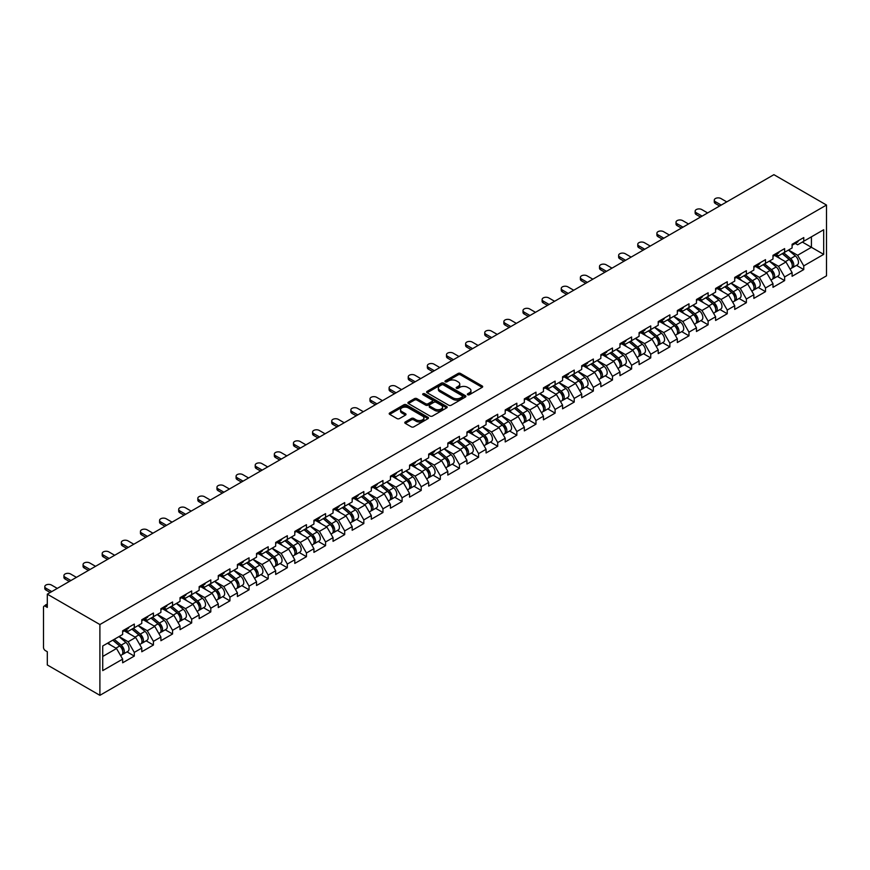 <?xml version="1.0" encoding="UTF-8"?>
<svg xmlns="http://www.w3.org/2000/svg" width="870" height="870" viewBox="0 0 870 870"><rect width="100%" height="100%" fill="white"/><g stroke="black" fill="none" stroke-linecap="round" stroke-linejoin="round"><path stroke-width="1.3" d="M467.712 394.741A1.196 0.685 0 0 0 469.398 394.741L482.187 387.357A1.707 0.979 0 0 0 482.676 386.661A1.707 0.979 0 0 0 482.187 385.965L460.524 373.458A1.707 0.979 0 0 0 458.109 373.458L445.32 380.842A1.196 0.685 0 0 0 447.006 381.821L448.67 380.864A5.448 3.143 0 0 1 456.369 380.864L458.175 381.908A5.448 3.143 0 0 1 459.773 384.127A5.448 3.143 0 0 1 458.175 386.345L456.522 387.302A1.196 0.685 0 0 0 458.207 388.281L459.86 387.324A5.448 3.143 0 0 1 467.56 387.324L469.365 388.368A5.448 3.143 0 0 1 470.964 390.587A5.448 3.143 0 0 1 469.365 392.816L467.712 393.773A1.196 0.685 0 0 0 467.712 394.741L467.712 393.773M405.279 421.961A1.707 0.979 0 0 0 404.778 422.657A1.707 0.979 0 0 0 405.279 423.353L411.358 426.865A1.707 0.979 0 0 0 413.761 426.865L427.964 418.666A1.707 0.979 0 0 0 428.464 417.97A1.707 0.979 0 0 0 427.964 417.274L406.301 404.767A1.707 0.979 0 0 0 403.897 404.767L389.695 412.967A1.707 0.979 0 0 0 389.194 413.663A1.707 0.979 0 0 0 389.695 414.348L397.035 418.59A1.707 0.979 0 0 0 399.439 418.59L405.518 415.088A1.707 0.979 0 0 0 406.018 414.392A1.707 0.979 0 0 0 405.518 413.696L401.875 411.586A4.557 2.632 0 0 1 400.548 409.737A4.557 2.632 0 0 1 403.354 407.301A4.557 2.632 0 0 1 408.313 407.878L422.581 416.11A4.557 2.632 0 0 1 423.907 417.97A4.557 2.632 0 0 1 421.102 420.395A4.557 2.632 0 0 1 416.143 419.829L413.761 418.448A1.707 0.979 0 0 0 411.358 418.448L405.279 421.961L405.279 423.353M47.306 594.166L773.898 174.674L826.5 205.037L99.898 624.54L47.306 594.166L47.306 607.412L45.338 606.27A2.599 1.501 -120 0 0 44.044 606.151A2.599 1.501 -120 0 0 43.5 607.336L43.5 647.4A2.599 1.501 -120 0 0 45.338 650.586L47.306 651.717L47.306 664.963L99.898 695.326L99.898 624.54M448.789 405.246A1.707 0.979 0 0 0 451.193 405.246L465.396 397.046A1.707 0.979 0 0 0 465.896 396.361A1.707 0.979 0 0 0 465.396 395.665L443.733 383.159A1.707 0.979 0 0 0 441.318 383.159L427.126 391.359A1.707 0.979 0 0 0 426.626 392.044A1.707 0.979 0 0 0 427.126 392.74L448.789 405.246M423.451 395.002A1.196 0.685 0 0 1 424.658 395.165L424.658 393.751L446.68 406.464A1.707 0.979 0 0 1 447.18 407.16A1.707 0.979 0 0 1 446.68 407.856L432.477 416.056A1.707 0.979 0 0 1 430.074 416.056L408.411 403.549L414.49 400.069L414.49 398.645L408.411 402.157A1.707 0.979 0 0 0 407.91 402.853A1.707 0.979 0 0 0 408.411 403.549L408.411 402.157M414.49 400.069A1.707 0.979 0 0 1 416.893 400.069L416.893 398.645A1.707 0.979 0 0 0 414.49 398.645M416.893 398.645L425.68 403.724A1.707 0.979 0 0 0 428.083 403.724L432.118 401.396A1.707 0.979 0 0 0 432.618 400.7A1.707 0.979 0 0 0 432.118 400.004L422.972 394.719A1.196 0.685 0 0 1 424.658 393.751M99.898 695.326L826.5 275.833L826.5 205.037M127.02 651.88L134.295 656.078L134.295 652.391L128.162 641.777L119.092 636.535M134.295 656.078L122.648 662.799L122.648 659.123L102.725 670.618L102.725 645.986L122.648 634.48L122.648 630.804L134.295 624.073L134.295 627.759L141.777 623.442L141.777 619.755L153.424 613.035L153.424 616.721L160.896 612.393L160.896 608.717L172.554 601.996L172.554 605.672L180.025 601.355L180.025 597.679L191.672 590.947L191.672 594.634L199.154 590.317L199.154 586.63L210.801 579.909L210.801 583.585L218.283 579.268L218.283 575.592L229.93 568.86L229.93 572.547L237.412 568.23L237.412 564.543L249.059 557.822L249.059 561.498L256.541 557.181L256.541 553.505L268.188 546.773L268.188 550.46L275.67 546.142L275.67 542.456L287.317 535.735L287.317 539.411L294.789 535.093L294.789 531.418L306.447 524.686L306.447 528.373L313.918 524.055L313.918 520.369L325.565 513.648L325.565 517.324L333.047 513.006L333.047 509.331L344.694 502.599L344.694 506.286L352.176 501.968L352.176 498.282L363.823 491.561L363.823 495.237L371.305 490.919L371.305 487.243L382.952 480.523L382.952 484.198L390.434 479.881L390.434 476.194L402.081 469.474L402.081 473.16L409.563 468.832L409.563 465.156L421.21 458.436L421.21 462.111L428.682 457.794L428.682 454.118L440.329 447.387L440.329 451.073L447.811 446.756L447.811 443.069L459.458 436.349L459.458 440.024L466.94 435.707L466.94 432.031L478.587 425.299L478.587 428.986L486.069 424.669L486.069 420.982L497.716 414.261L497.716 417.937L505.198 413.62L505.198 409.944L516.845 403.212L516.845 406.899L524.327 402.582L524.327 398.895L535.974 392.174L535.974 395.85L543.446 391.533L543.446 387.857L555.103 381.125L555.103 384.812L562.575 380.494L562.575 376.808L574.222 370.087L574.222 373.763L581.704 369.445L581.704 365.77L593.351 359.038L593.351 362.725L600.833 358.407L600.833 354.721L612.48 348L612.48 351.676L619.962 347.358L619.962 343.683L631.609 336.962L631.609 340.638L639.091 336.32L639.091 332.634L650.738 325.913L650.738 329.599L658.22 325.271L658.22 321.596L669.867 314.875L669.867 318.55L677.338 314.233L677.338 310.557L688.986 303.826L688.986 307.512L696.468 303.195L696.468 299.508L708.115 292.788L708.115 296.463L715.597 292.146L715.597 288.47L727.244 281.739L727.244 285.425L734.726 281.108L734.726 277.421L746.373 270.7L746.373 274.376L753.855 270.059L753.855 266.383L765.502 259.651L765.502 263.338L772.984 259.021L772.984 255.334L784.631 248.613L784.631 252.289L792.102 247.972L792.102 244.296L803.76 237.564L803.76 241.251L823.683 229.745L823.683 254.377L803.76 265.883L797.627 255.269L788.546 250.027M796.485 265.361L803.76 269.569L803.76 265.883M803.76 269.569L792.102 276.29L792.102 272.614L784.631 276.932L778.498 266.307L769.428 261.065M777.356 276.41L784.631 280.608L784.631 276.932M784.631 280.608L772.984 287.328L772.984 283.653L765.502 287.97L759.369 277.356L750.299 272.114M758.227 287.448L765.502 291.657L765.502 287.97M765.502 291.657L753.855 298.377L753.855 294.691L746.373 299.019L740.239 288.394L731.17 283.152M739.098 298.497L746.373 302.695L746.373 299.019M746.373 302.695L734.726 309.415L734.726 305.74L727.244 310.057L721.11 299.443L712.041 294.201M719.968 309.535L727.244 313.733L727.244 310.057M727.244 313.733L715.597 320.464L715.597 316.778L708.115 321.095L701.992 310.481L692.911 305.239M700.839 320.584L708.115 324.782L708.115 321.095M708.115 324.782L696.468 331.503L696.468 327.827L688.986 332.144L682.863 321.519L673.782 316.288M681.721 331.622L688.986 335.82L688.986 332.144M688.986 335.82L677.338 342.552L677.338 338.865L669.867 343.182L663.734 332.568L654.664 327.327M662.592 342.671L669.867 346.869L669.867 343.182M669.867 346.869L658.22 353.59L658.22 349.914L650.738 354.231L644.605 343.606L635.535 338.376M643.463 353.709L650.738 357.907L650.738 354.231M650.738 357.907L639.091 364.639L639.091 360.952L631.609 365.269L625.476 354.655L616.406 349.414M624.334 364.758L631.609 368.956L631.609 365.269M631.609 368.956L619.962 375.677L619.962 372.001L612.48 376.318L606.346 365.694L597.277 360.463M605.205 375.796L612.48 379.994L612.48 376.318M612.48 379.994L600.833 386.726L600.833 383.039L593.351 387.357L587.217 376.743L578.148 371.501M586.075 386.835L593.351 391.043L593.351 387.357M593.351 391.043L581.704 397.764L581.704 394.088L574.222 398.406L568.099 387.781L559.018 382.55M566.946 397.884L574.222 402.081L574.222 398.406M574.222 402.081L562.575 408.813L562.575 405.126L555.103 409.444L548.97 398.83L539.889 393.588M547.828 408.922L555.103 413.13L555.103 409.444M555.103 413.13L543.446 419.851L543.446 416.175L535.974 420.493L529.841 409.868L520.771 404.626M528.699 419.971L535.974 424.168L535.974 420.493M535.974 424.168L524.327 430.889L524.327 427.213L516.845 431.531L510.712 420.917L501.642 415.675M509.57 431.009L516.845 435.217L516.845 431.531M516.845 435.217L505.198 441.938L505.198 438.252L497.716 442.58L491.583 431.955L482.513 426.713M490.441 442.058L497.716 446.256L497.716 442.58M497.716 446.256L486.069 452.976L486.069 449.301L478.587 453.618L472.453 443.004L463.384 437.762M471.312 453.096L478.587 457.294L478.587 453.618M478.587 457.294L466.94 464.025L466.94 460.339L459.458 464.656L453.335 454.042L444.255 448.8M452.182 464.145L459.458 468.343L459.458 464.656M459.458 468.343L447.811 475.063L447.811 471.388L440.329 475.705L434.206 465.08L425.125 459.849M433.064 475.183L440.329 479.381L440.329 475.705M440.329 479.381L428.682 486.112L428.682 482.426L421.21 486.743L415.077 476.129L406.007 470.887M413.935 486.232L421.21 490.43L421.21 486.743M421.21 490.43L409.563 497.151L409.563 493.475L402.081 497.792L395.948 487.167L386.878 481.936M394.806 497.27L402.081 501.468L402.081 497.792M402.081 501.468L390.434 508.2L390.434 504.513L382.952 508.83L376.819 498.216L367.749 492.975M375.677 508.319L382.952 512.517L382.952 508.83M382.952 512.517L371.305 519.238L371.305 515.562L363.823 519.879L357.69 509.254L348.62 504.024M356.548 519.357L363.823 523.555L363.823 519.879M363.823 523.555L352.176 530.287L352.176 526.6L344.694 530.917L338.56 520.303L329.491 515.062M337.419 530.395L344.694 534.604L344.694 530.917M344.694 534.604L333.047 541.325L333.047 537.649L325.565 541.966L319.442 531.342L310.362 526.111M318.289 541.444L325.565 545.642L325.565 541.966M325.565 545.642L313.918 552.374L313.918 548.687L306.447 553.005L300.313 542.391L291.233 537.149M299.171 552.483L306.447 556.691L306.447 553.005M306.447 556.691L294.789 563.412L294.789 559.736L287.317 564.054L281.184 553.429L272.114 548.187M280.042 563.532L287.317 567.729L287.317 564.054M287.317 567.729L275.67 574.45L275.67 570.774L268.188 575.092L262.055 564.478L252.985 559.236M260.913 574.57L268.188 578.778L268.188 575.092M268.188 578.778L256.541 585.499L256.541 581.812L249.059 586.141L242.926 575.516L233.856 570.274M241.784 585.619L249.059 589.817L249.059 586.141M249.059 589.817L237.412 596.537L237.412 592.861L229.93 597.179L223.797 586.565L214.727 581.323M222.655 596.657L229.93 600.855L229.93 597.179M229.93 600.855L218.283 607.586L218.283 603.9L210.801 608.217L204.678 597.603L195.598 592.361M203.526 607.706L210.801 611.904L210.801 608.217M210.801 611.904L199.154 618.624L199.154 614.949L191.672 619.266L185.549 608.641L176.469 603.41M184.396 618.744L191.672 622.942L191.672 619.266M191.672 622.942L180.025 629.673L180.025 625.987L172.554 630.304L166.42 619.69L157.35 614.448M165.278 629.793L172.554 633.991L172.554 630.304M172.554 633.991L160.896 640.711L160.896 637.036L153.424 641.353L147.291 630.728L138.221 625.497M146.149 640.831L153.424 645.029L153.424 641.353M153.424 645.029L141.777 651.76L141.777 648.074L134.295 652.391M125.791 629.934L128.162 631.294L134.295 627.759M128.162 641.777L135.644 637.46L124.203 630.848M141.777 648.074L135.644 637.46M144.92 618.885L147.291 620.256L153.424 616.721M147.291 630.728L154.773 626.411L143.322 619.81M160.896 637.036L154.773 626.411M164.049 607.847L166.42 609.217L172.554 605.672M166.42 619.69L173.902 615.373L162.451 608.761M180.025 625.987L173.902 615.373M183.178 596.798L185.549 598.168L191.672 594.634M185.549 608.641L193.02 604.324L181.58 597.723M199.154 614.949L193.02 604.324M202.308 585.76L204.678 587.13L210.801 583.585M204.678 597.603L212.149 593.286L200.709 586.674M218.283 603.9L212.149 593.286M221.426 574.711L223.797 576.081L229.93 572.547M223.797 586.565L231.279 582.237L219.838 575.635M237.412 592.861L231.279 582.237M240.555 563.673L242.926 565.043L249.059 561.498M242.926 575.516L250.408 571.198L238.967 564.586M256.541 581.812L250.408 571.198M259.684 552.624L262.055 553.994L268.188 550.46M262.055 564.478L269.537 560.16L258.096 553.548M275.67 570.774L269.537 560.16M278.813 541.586L281.184 542.956L287.317 539.411M281.184 553.429L288.666 549.111L277.215 542.51M294.789 559.736L288.666 549.111M297.942 530.537L300.313 531.907L306.447 528.373M300.313 542.391L307.795 538.073L296.344 531.461M313.918 548.687L307.795 538.073M317.071 519.499L319.442 520.869L325.565 517.324M319.442 531.342L326.913 527.024L315.473 520.423M333.047 537.649L326.913 527.024M336.201 508.461L338.56 509.82L344.694 506.286M338.56 520.303L346.042 515.986L334.602 509.374M352.176 526.6L346.042 515.986M355.319 497.412L357.69 498.782L363.823 495.237M357.69 509.254L365.172 504.937L353.731 498.336M371.305 515.562L365.172 504.937M374.448 486.373L376.819 487.733L382.952 484.198M376.819 498.216L384.301 493.899L372.86 487.287M390.434 504.513L384.301 493.899M393.577 475.324L395.948 476.695L402.081 473.16M395.948 487.167L403.43 482.85L391.978 476.249M409.563 493.475L403.43 482.85M412.706 464.286L415.077 465.657L421.21 462.111M415.077 476.129L422.559 471.812L411.108 465.2M428.682 482.426L422.559 471.812M431.835 453.237L434.206 454.608L440.329 451.073M434.206 465.08L441.677 460.763L430.237 454.162M447.811 471.388L441.677 460.763M450.964 442.199L453.335 443.569L459.458 440.024M453.335 454.042L460.806 449.725L449.366 443.113M466.94 460.339L460.806 449.725M470.083 431.15L472.453 432.52L478.587 428.986M472.453 443.004L479.935 438.676L468.495 432.075M486.069 449.301L479.935 438.676M489.212 420.112L491.583 421.482L497.716 417.937M491.583 431.955L499.065 427.638L487.624 421.026M505.198 438.252L499.065 427.638M508.341 409.063L510.712 410.433L516.845 406.899M510.712 420.917L518.194 416.599L506.753 409.987M524.327 427.213L518.194 416.599M527.47 398.025L529.841 399.395L535.974 395.85M529.841 409.868L537.323 405.55L525.871 398.949M543.446 416.175L537.323 405.55M546.599 386.976L548.97 388.346L555.103 384.812M548.97 398.83L556.452 394.512L545.001 387.9M562.575 405.126L556.452 394.512M565.728 375.938L568.099 377.308L574.222 373.763M568.099 387.781L575.57 383.463L564.13 376.862M581.704 394.088L575.57 383.463M584.857 364.9L587.217 366.259L593.351 362.725M587.217 376.743L594.699 372.425L583.259 365.813M600.833 383.039L594.699 372.425M603.976 353.851L606.346 355.221L612.48 351.676M606.346 365.694L613.828 361.376L602.388 354.775M619.962 372.001L613.828 361.376M623.105 342.813L625.476 344.172L631.609 340.638M625.476 354.655L632.958 350.338L621.517 343.726M639.091 360.952L632.958 350.338M642.234 331.764L644.605 333.134L650.738 329.599M644.605 343.606L652.087 339.289L640.646 332.688M658.22 349.914L652.087 339.289M661.363 320.726L663.734 322.096L669.867 318.55M663.734 332.568L671.216 328.251L659.764 321.639M677.338 338.865L671.216 328.251M680.492 309.676L682.863 311.047L688.986 307.512M682.863 321.519L690.334 317.202L678.894 310.601M696.468 327.827L690.334 317.202M699.621 298.638L701.992 300.009L708.115 296.463M701.992 310.481L709.463 306.164L698.023 299.552M715.597 316.778L709.463 306.164M718.74 287.589L721.11 288.96L727.244 285.425M721.11 299.443L728.592 295.115L717.152 288.514M734.726 305.74L728.592 295.115M737.869 276.551L740.239 277.921L746.373 274.376M740.239 288.394L747.721 284.077L736.281 277.476M753.855 294.691L747.721 284.077M756.998 265.502L759.369 266.873L765.502 263.338M759.369 277.356L766.851 273.039L755.41 266.427M772.984 283.653L766.851 273.039M776.127 254.464L778.498 255.834L784.631 252.289M778.498 266.307L785.98 261.99L774.528 255.388M792.102 272.614L785.98 261.99M795.256 243.415L797.627 244.785L803.76 241.251M797.627 255.269L811.416 247.297L811.416 236.825L823.683 229.745M802.347 242.067L823.683 254.377M102.725 656.469L116.515 648.498L107.445 643.267M122.648 659.123L116.515 648.498M468.19 394.904L469.365 394.23A5.448 3.143 0 0 0 470.964 392L470.964 390.587M459.773 384.127L459.773 385.54A5.448 3.143 0 0 1 458.175 387.77L456.989 388.444M482.165 387.367L460.524 374.872A1.707 0.979 0 0 0 458.109 374.872L445.799 381.984M465.396 395.665L465.396 397.046L443.733 384.573A1.707 0.979 0 0 0 441.318 384.573L427.148 392.762M462.383 396.84A1.196 0.685 0 0 0 462.383 395.872L443.374 384.888A1.196 0.685 0 0 0 441.688 384.888L439.937 385.899A5.448 3.143 0 0 0 438.349 388.118A5.448 3.143 0 0 0 439.937 390.347L452.933 397.851A5.448 3.143 0 0 0 460.643 397.851L462.383 396.84L462.383 398.253A1.196 0.685 0 0 0 462.731 397.775L462.731 396.361M438.349 388.118L438.349 389.542A5.448 3.143 0 0 0 439.937 391.761L439.937 390.347M462.383 398.253L460.643 399.265A5.448 3.143 0 0 1 452.933 399.265L439.937 391.761M416.893 400.069L425.68 405.137A1.707 0.979 0 0 0 428.083 405.137L432.118 402.81A1.707 0.979 0 0 0 432.618 402.114L432.618 400.7M424.658 395.165L446.658 407.867M434.793 408.987A4.557 2.632 0 0 0 439.752 409.553A4.557 2.632 0 0 0 442.569 407.127A4.557 2.632 0 0 0 441.231 405.268L436.207 402.364A1.707 0.979 0 0 0 433.804 402.364L429.769 404.691A1.707 0.979 0 0 0 429.269 405.387A1.707 0.979 0 0 0 429.769 406.083L434.793 408.987L434.793 410.401A4.557 2.632 0 0 0 439.752 410.966A4.557 2.632 0 0 0 442.569 408.541L442.569 407.127M429.269 405.387L429.269 406.801A1.707 0.979 0 0 0 429.769 407.497L429.769 406.083M434.793 410.401L429.769 407.497M423.907 417.97L423.907 419.383A4.557 2.632 0 0 1 421.102 421.809A4.557 2.632 0 0 1 416.143 421.243L413.761 419.873A1.707 0.979 0 0 0 411.358 419.873L405.3 423.364M400.548 409.737L400.548 411.151A4.557 2.632 0 0 0 401.875 413.011L401.875 411.586M405.496 415.099L401.875 413.011M427.942 418.677L406.301 406.181A1.707 0.979 0 0 0 403.897 406.181L389.716 414.37M790.645 260.587L789.786 260.087M791.743 267.873A5.72 3.306 -120 0 0 792.581 267.623A5.72 3.306 -120 0 0 793.603 263.621A5.72 3.306 -120 0 0 790.623 258.64L783.729 252.811M792.581 267.623L797.301 264.893A5.72 3.306 -120 0 0 798.323 260.891A5.72 3.306 -120 0 0 795.343 255.91L788.448 250.092M782.391 253.583L790.264 260.228A3.469 2.001 60 0 1 792.135 264.491M790.069 269.069L791.102 268.471A5.72 3.306 -120 0 0 792.135 264.469A5.72 3.306 -120 0 0 789.155 259.488L782.25 253.659M780.26 258.694L775.605 254.769M726.754 201.894L720.936 198.523A3.904 2.251 0 0 0 716.684 198.045A3.904 2.251 0 0 0 714.27 200.122A3.904 2.251 0 0 0 715.412 201.709L715.412 203.558A3.904 2.251 180 0 1 714.27 201.96L714.27 200.122M719.642 205.994L715.412 203.558M793.647 243.404A5.72 3.306 60 0 1 792.581 244.97A5.72 3.306 60 0 1 792.102 245.155M798.366 240.685A5.72 3.306 60 0 1 797.301 242.241L792.581 244.97M721.241 205.081L715.412 201.709M771.516 271.625L770.668 271.125M772.614 278.922A5.72 3.306 -120 0 0 773.452 278.661A5.72 3.306 -120 0 0 774.474 274.659A5.72 3.306 -120 0 0 771.494 269.678L764.6 263.86M773.452 278.661L778.171 275.931A5.72 3.306 -120 0 0 779.194 271.94A5.72 3.306 -120 0 0 776.214 266.949L769.319 261.13M763.273 264.621L771.135 271.266A3.469 2.001 60 0 1 773.017 275.54M770.94 280.118L771.984 279.509A5.72 3.306 -120 0 0 773.006 275.518A5.72 3.306 -120 0 0 770.026 270.526L763.131 264.708M761.141 269.733L756.476 265.807M752.398 282.674L751.539 282.174M753.485 289.96A5.72 3.306 -120 0 0 754.323 289.71A5.72 3.306 -120 0 0 755.356 285.708A5.72 3.306 -120 0 0 752.376 280.727L745.47 274.898M754.323 289.71L759.042 286.98A5.72 3.306 -120 0 0 760.075 282.978A5.72 3.306 -120 0 0 757.096 277.998L750.19 272.179M744.144 275.67L752.017 282.304A3.469 2.001 60 0 1 753.888 286.578M751.811 291.156L752.854 290.558A5.72 3.306 -120 0 0 753.877 286.556A5.72 3.306 -120 0 0 750.897 281.575L744.002 275.746M742.012 280.782L737.358 276.845M733.269 293.712L732.409 293.212M734.367 301.009A5.72 3.306 -120 0 0 735.193 300.748A5.72 3.306 -120 0 0 736.227 296.746A5.72 3.306 -120 0 0 733.247 291.765L726.341 285.947M735.193 300.748L739.913 298.019A5.72 3.306 -120 0 0 740.946 294.027A5.72 3.306 -120 0 0 737.967 289.036L731.061 283.218M725.014 286.708L732.888 293.353A3.469 2.001 60 0 1 734.758 297.627M732.681 302.194L733.725 301.596A5.72 3.306 -120 0 0 734.748 297.594A5.72 3.306 -120 0 0 731.768 292.614L724.873 286.796M722.883 291.82L718.229 287.894M714.139 304.75L713.28 304.261M715.238 312.047A5.72 3.306 -120 0 0 716.064 311.786A5.72 3.306 -120 0 0 717.097 307.795A5.72 3.306 -120 0 0 714.118 302.803L707.212 296.985M716.064 311.786L720.784 309.067A5.72 3.306 -120 0 0 721.817 305.065A5.72 3.306 -120 0 0 718.837 300.085L711.932 294.256M705.885 297.757L713.759 304.391A3.469 2.001 60 0 1 715.629 308.665M713.552 313.243L714.596 312.645A5.72 3.306 -120 0 0 715.629 308.643A5.72 3.306 -120 0 0 712.65 303.663L705.744 297.834M703.754 302.869L699.099 298.932M695.01 315.799L694.151 315.299M696.109 323.096A5.72 3.306 -120 0 0 696.935 322.835A5.72 3.306 -120 0 0 697.968 318.833A5.72 3.306 -120 0 0 694.989 313.853L688.083 308.034M696.935 322.835L701.666 320.106A5.72 3.306 -120 0 0 702.688 316.114A5.72 3.306 -120 0 0 699.708 311.123L692.814 305.305M686.756 308.796L694.63 315.44A3.469 2.001 60 0 1 696.5 319.714M694.423 324.282L695.467 323.683A5.72 3.306 -120 0 0 696.5 319.681A5.72 3.306 -120 0 0 693.52 314.701L686.615 308.883M684.625 313.907L679.97 309.981M707.625 212.933L701.807 209.572A3.904 2.251 0 0 0 697.555 209.083A3.904 2.251 0 0 0 695.141 211.16A3.904 2.251 0 0 0 696.283 212.758L696.283 214.596A3.904 2.251 180 0 1 695.141 213.009L695.141 211.16M700.513 217.043L696.283 214.596M774.518 254.453A5.72 3.306 60 0 1 773.452 256.008A5.72 3.306 60 0 1 772.984 256.204M779.237 251.724A5.72 3.306 60 0 1 778.171 253.279L773.452 256.008M702.112 216.119L696.283 212.758M688.496 223.981L682.678 220.61A3.904 2.251 0 0 0 678.426 220.121A3.904 2.251 0 0 0 676.012 222.209A3.904 2.251 0 0 0 677.154 223.797L677.154 225.645A3.904 2.251 180 0 1 676.012 224.047L676.012 222.209M681.384 228.081L677.154 225.645M755.388 265.491A5.72 3.306 60 0 1 754.323 267.057A5.72 3.306 60 0 1 753.855 267.242M760.108 262.773A5.72 3.306 60 0 1 759.042 264.328L754.323 267.057M682.983 227.157L677.154 223.797M669.367 235.02L663.549 231.659A3.904 2.251 0 0 0 659.297 231.17A3.904 2.251 0 0 0 656.893 233.247A3.904 2.251 0 0 0 658.035 234.846L658.035 236.683A3.904 2.251 180 0 1 656.893 235.096L656.893 233.247M662.266 239.13L658.035 236.683M736.259 276.54A5.72 3.306 60 0 1 735.193 278.095A5.72 3.306 60 0 1 734.726 278.291M740.979 273.811A5.72 3.306 60 0 1 739.913 275.366L735.193 278.095M663.854 238.206L658.035 234.846M650.249 246.058L644.42 242.697A3.904 2.251 0 0 0 640.168 242.208A3.904 2.251 0 0 0 637.764 244.296A3.904 2.251 0 0 0 638.906 245.884L638.906 247.722A3.904 2.251 180 0 1 637.764 246.134L637.764 244.296M643.137 250.168L638.906 247.722M717.13 287.578A5.72 3.306 60 0 1 716.064 289.134A5.72 3.306 60 0 1 715.597 289.329M721.85 284.849A5.72 3.306 60 0 1 720.784 286.415L716.064 289.134M644.724 249.244L638.906 245.884M631.12 257.107L625.291 253.746A3.904 2.251 0 0 0 621.039 253.257A3.904 2.251 0 0 0 618.635 255.334A3.904 2.251 0 0 0 619.777 256.933L619.777 258.771A3.904 2.251 180 0 1 618.635 257.172L618.635 255.334M624.007 261.207L619.777 258.771M698.001 298.627A5.72 3.306 60 0 1 696.935 300.183A5.72 3.306 60 0 1 696.468 300.378M702.721 295.898A5.72 3.306 60 0 1 701.666 297.453L696.935 300.183M625.595 260.293L619.777 256.933M675.881 326.837L675.022 326.348M676.98 334.134A5.72 3.306 -120 0 0 677.817 333.873A5.72 3.306 -120 0 0 678.839 329.882A5.72 3.306 -120 0 0 675.859 324.891L668.965 319.072M677.817 333.873L682.537 331.155A5.72 3.306 -120 0 0 683.559 327.153A5.72 3.306 -120 0 0 680.579 322.172L673.684 316.343M667.627 319.845L675.501 326.478A3.469 2.001 60 0 1 677.371 330.752M675.294 335.331L676.338 334.732A5.72 3.306 -120 0 0 677.371 330.73A5.72 3.306 -120 0 0 674.391 325.739L667.486 319.921M665.496 324.956L660.841 321.019M611.991 268.145L606.162 264.784A3.904 2.251 0 0 0 601.909 264.295A3.904 2.251 0 0 0 599.506 266.383A3.904 2.251 0 0 0 600.648 267.971L600.648 269.809A3.904 2.251 180 0 1 599.506 268.221L599.506 266.383M604.878 272.256L600.648 269.809M678.883 309.666A5.72 3.306 60 0 1 677.817 311.221A5.72 3.306 60 0 1 677.338 311.416M683.602 306.936A5.72 3.306 60 0 1 682.537 308.502L677.817 311.221M606.477 271.331L600.648 267.971M656.752 337.886L655.893 337.386M657.85 345.183A5.72 3.306 -120 0 0 658.688 344.922A5.72 3.306 -120 0 0 659.71 340.92A5.72 3.306 -120 0 0 656.73 335.94L649.836 330.111M658.688 344.922L663.408 342.193A5.72 3.306 -120 0 0 664.43 338.202A5.72 3.306 -120 0 0 661.45 333.21L654.555 327.392M648.509 330.883L656.371 337.527A3.469 2.001 60 0 1 658.253 341.801M656.176 346.369L657.209 345.771A5.72 3.306 -120 0 0 658.242 341.769A5.72 3.306 -120 0 0 655.262 336.788L648.357 330.97M646.366 335.994L641.712 332.068M592.861 279.194L587.043 275.833A3.904 2.251 0 0 0 582.791 275.344A3.904 2.251 0 0 0 580.377 277.421A3.904 2.251 0 0 0 581.519 279.02L581.519 280.858A3.904 2.251 180 0 1 580.377 279.259L580.377 277.421M585.749 283.294L581.519 280.858M659.754 320.704A5.72 3.306 60 0 1 658.688 322.27A5.72 3.306 60 0 1 658.22 322.465M664.473 317.985A5.72 3.306 60 0 1 663.408 319.54L658.688 322.27M587.348 282.38L581.519 279.02M637.634 348.924L636.775 348.435M638.721 356.221A5.72 3.306 -120 0 0 639.559 355.96A5.72 3.306 -120 0 0 640.581 351.969A5.72 3.306 -120 0 0 637.601 346.978L630.707 341.16M639.559 355.96L644.279 353.242A5.72 3.306 -120 0 0 645.312 349.24A5.72 3.306 -120 0 0 642.332 344.259L635.426 338.43M629.38 341.932L637.253 348.565A3.469 2.001 60 0 1 639.124 352.839M637.047 357.418L638.091 356.809A5.72 3.306 -120 0 0 639.113 352.818A5.72 3.306 -120 0 0 636.133 347.826L629.238 342.008M627.248 347.043L622.583 343.106M573.732 290.232L567.914 286.872A3.904 2.251 0 0 0 563.662 286.382A3.904 2.251 0 0 0 561.248 288.47A3.904 2.251 0 0 0 562.39 290.058L562.39 291.896A3.904 2.251 180 0 1 561.248 290.308L561.248 288.47M566.62 294.343L562.39 291.896M640.625 331.753A5.72 3.306 60 0 1 639.559 333.308A5.72 3.306 60 0 1 639.091 333.504M645.344 329.023A5.72 3.306 60 0 1 644.279 330.589L639.559 333.308M568.219 293.418L562.39 290.058M618.505 359.973L617.646 359.473M619.603 367.271A5.72 3.306 -120 0 0 620.43 367.01A5.72 3.306 -120 0 0 621.463 363.007A5.72 3.306 -120 0 0 618.483 358.027L611.577 352.198M620.43 367.01L625.149 364.28A5.72 3.306 -120 0 0 626.182 360.289A5.72 3.306 -120 0 0 623.203 355.297L616.297 349.479M610.251 352.97L618.124 359.614A3.469 2.001 60 0 1 619.995 363.888M617.918 368.456L618.961 367.858A5.72 3.306 -120 0 0 619.984 363.856A5.72 3.306 -120 0 0 617.004 358.875L610.109 353.057M608.119 358.081L603.465 354.155M554.603 301.281L548.785 297.921A3.904 2.251 0 0 0 544.533 297.431A3.904 2.251 0 0 0 542.119 299.508A3.904 2.251 0 0 0 543.271 301.107L543.271 302.945A3.904 2.251 180 0 1 542.119 301.346L542.119 299.508M547.491 305.381L543.271 302.945M621.495 342.791A5.72 3.306 60 0 1 620.43 344.357A5.72 3.306 60 0 1 619.962 344.553M626.215 340.072A5.72 3.306 60 0 1 625.149 341.627L620.43 344.357M549.09 304.467L543.271 301.107M599.376 371.012L598.516 370.522M600.474 378.309A5.72 3.306 -120 0 0 601.3 378.048A5.72 3.306 -120 0 0 602.334 374.056A5.72 3.306 -120 0 0 599.354 369.065L592.448 363.247M601.3 378.048L606.02 375.329A5.72 3.306 -120 0 0 607.053 371.327A5.72 3.306 -120 0 0 604.074 366.346L597.168 360.517M591.121 364.008L598.995 370.653A3.469 2.001 60 0 1 600.865 374.926M598.788 379.505L599.832 378.896A5.72 3.306 -120 0 0 600.855 374.905A5.72 3.306 -120 0 0 597.875 369.913L590.98 364.095M588.99 369.119L584.336 365.193M535.485 312.319L529.656 308.959A3.904 2.251 0 0 0 525.404 308.469A3.904 2.251 0 0 0 523 310.557A3.904 2.251 0 0 0 524.142 312.145L524.142 313.983A3.904 2.251 180 0 1 523 312.395L523 310.557M528.373 316.43L524.142 313.983M602.366 353.84A5.72 3.306 60 0 1 601.3 355.395A5.72 3.306 60 0 1 600.833 355.591M607.086 351.11A5.72 3.306 60 0 1 606.02 352.676L601.3 355.395M529.96 315.505L524.142 312.145M580.246 382.06L579.387 381.56M581.345 389.347A5.72 3.306 -120 0 0 582.171 389.097A5.72 3.306 -120 0 0 583.204 385.095A5.72 3.306 -120 0 0 580.225 380.114L573.319 374.285M582.171 389.097L586.891 386.367A5.72 3.306 -120 0 0 587.924 382.365A5.72 3.306 -120 0 0 584.944 377.384L578.039 371.566M571.992 375.057L579.866 381.702A3.469 2.001 60 0 1 581.736 385.965M579.659 390.543L580.703 389.945A5.72 3.306 -120 0 0 581.736 385.943A5.72 3.306 -120 0 0 578.757 380.962L571.851 375.133M569.861 380.168L565.206 376.242M516.356 323.368L510.527 320.008A3.904 2.251 0 0 0 506.275 319.518A3.904 2.251 0 0 0 503.871 321.596A3.904 2.251 0 0 0 505.013 323.183L505.013 325.032A3.904 2.251 180 0 1 503.871 323.433L503.871 321.596M509.244 327.468L505.013 325.032M583.237 364.878A5.72 3.306 60 0 1 582.171 366.444A5.72 3.306 60 0 1 581.704 366.64M587.957 362.159A5.72 3.306 60 0 1 586.891 363.714L582.171 366.444M510.831 326.554L505.013 323.183M561.117 393.099L560.258 392.609M562.216 400.396A5.72 3.306 -120 0 0 563.053 400.135A5.72 3.306 -120 0 0 564.075 396.144A5.72 3.306 -120 0 0 561.096 391.152L554.201 385.334M563.053 400.135L567.773 397.416A5.72 3.306 -120 0 0 568.795 393.414A5.72 3.306 -120 0 0 565.815 388.433L558.921 382.604M552.863 386.095L560.737 392.74A3.469 2.001 60 0 1 562.607 397.014M560.53 401.592L561.574 400.983A5.72 3.306 -120 0 0 562.607 396.992A5.72 3.306 -120 0 0 559.627 392L552.722 386.182M550.732 391.206L546.077 387.28M497.227 334.406L491.398 331.046A3.904 2.251 0 0 0 487.146 330.556A3.904 2.251 0 0 0 484.742 332.634A3.904 2.251 0 0 0 485.884 334.232L485.884 336.07A3.904 2.251 180 0 1 484.742 334.482L484.742 332.634M490.114 338.517L485.884 336.07M564.108 375.927A5.72 3.306 60 0 1 563.053 377.482A5.72 3.306 60 0 1 562.575 377.678M568.839 373.197A5.72 3.306 60 0 1 567.773 374.763L563.053 377.482M491.713 337.593L485.884 334.232M541.988 404.148L541.129 403.647M543.087 411.434A5.72 3.306 -120 0 0 543.924 411.184A5.72 3.306 -120 0 0 544.946 407.182A5.72 3.306 -120 0 0 541.966 402.201L535.072 396.372M543.924 411.184L548.644 408.454A5.72 3.306 -120 0 0 549.666 404.452A5.72 3.306 -120 0 0 546.686 399.471L539.791 393.653M533.734 397.144L541.608 403.789A3.469 2.001 60 0 1 543.478 408.052M541.412 412.63L542.445 412.032A5.72 3.306 -120 0 0 543.478 408.03A5.72 3.306 -120 0 0 540.498 403.049L533.593 397.22M531.603 402.255L526.948 398.329M478.098 345.455L472.269 342.084A3.904 2.251 0 0 0 468.027 341.605A3.904 2.251 0 0 0 465.613 343.683A3.904 2.251 0 0 0 466.755 345.27L466.755 347.119A3.904 2.251 180 0 1 465.613 345.521L465.613 343.683M470.985 349.555L466.755 347.119M544.99 386.965A5.72 3.306 60 0 1 543.924 388.531A5.72 3.306 60 0 1 543.446 388.716M549.709 384.246A5.72 3.306 60 0 1 548.644 385.801L543.924 388.531M472.584 348.642L466.755 345.27M522.859 415.186L522.011 414.685M523.957 422.483A5.72 3.306 -120 0 0 524.795 422.222A5.72 3.306 -120 0 0 525.817 418.22A5.72 3.306 -120 0 0 522.837 413.239L515.943 407.421M524.795 422.222L529.515 419.492A5.72 3.306 -120 0 0 530.537 415.501A5.72 3.306 -120 0 0 527.557 410.51L520.662 404.691M514.616 408.182L522.478 414.827A3.469 2.001 60 0 1 524.36 419.101M522.283 423.679L523.327 423.07A5.72 3.306 -120 0 0 524.349 419.079A5.72 3.306 -120 0 0 521.369 414.087L514.474 408.269M512.484 413.293L507.819 409.368M458.969 356.493L453.15 353.133A3.904 2.251 0 0 0 448.898 352.644A3.904 2.251 0 0 0 446.484 354.721A3.904 2.251 0 0 0 447.626 356.319L447.626 358.157A3.904 2.251 180 0 1 446.484 356.569L446.484 354.721M451.856 360.604L447.626 358.157M525.861 398.014A5.72 3.306 60 0 1 524.795 399.569A5.72 3.306 60 0 1 524.327 399.765M530.58 395.284A5.72 3.306 60 0 1 529.515 396.84L524.795 399.569M453.455 359.68L447.626 356.319M503.741 426.235L502.882 425.734M504.828 433.521A5.72 3.306 -120 0 0 505.666 433.271A5.72 3.306 -120 0 0 506.699 429.269A5.72 3.306 -120 0 0 503.719 424.288L496.813 418.459M505.666 433.271L510.385 430.541A5.72 3.306 -120 0 0 511.419 426.539A5.72 3.306 -120 0 0 508.439 421.558L501.533 415.74M495.487 419.231L503.36 425.865A3.469 2.001 60 0 1 505.231 430.139M503.154 434.717L504.198 434.119A5.72 3.306 -120 0 0 505.22 430.117A5.72 3.306 -120 0 0 502.24 425.136L495.345 419.307M493.355 424.342L488.69 420.406M439.839 367.542L434.021 364.171A3.904 2.251 0 0 0 429.769 363.682A3.904 2.251 0 0 0 427.355 365.77A3.904 2.251 0 0 0 428.497 367.357L428.497 369.206A3.904 2.251 180 0 1 427.355 367.608L427.355 365.77M432.727 371.642L428.497 369.206M506.731 409.052A5.72 3.306 60 0 1 505.666 410.618A5.72 3.306 60 0 1 505.198 410.803M511.451 406.333A5.72 3.306 60 0 1 510.385 407.889L505.666 410.618M434.326 370.718L428.497 367.357M484.612 437.273L483.753 436.773M485.71 444.57A5.72 3.306 -120 0 0 486.537 444.309A5.72 3.306 -120 0 0 487.57 440.307A5.72 3.306 -120 0 0 484.59 435.326L477.684 429.508M486.537 444.309L491.256 441.579A5.72 3.306 -120 0 0 492.289 437.588A5.72 3.306 -120 0 0 489.31 432.597L482.404 426.778M476.358 430.269L484.231 436.914A3.469 2.001 60 0 1 486.102 441.188M484.024 445.755L485.068 445.157A5.72 3.306 -120 0 0 486.091 441.155A5.72 3.306 -120 0 0 483.111 436.174L476.216 430.356M474.226 435.381L469.572 431.455M420.71 378.58L414.892 375.22A3.904 2.251 0 0 0 410.64 374.731A3.904 2.251 0 0 0 408.237 376.808A3.904 2.251 0 0 0 409.378 378.406L409.378 380.244A3.904 2.251 180 0 1 408.237 378.657L408.237 376.808M413.609 382.691L409.378 380.244M487.602 420.101A5.72 3.306 60 0 1 486.537 421.656A5.72 3.306 60 0 1 486.069 421.852M492.322 417.372A5.72 3.306 60 0 1 491.256 418.927L486.537 421.656M415.197 381.767L409.378 378.406M465.483 448.311L464.623 447.822M466.581 455.608A5.72 3.306 -120 0 0 467.407 455.347A5.72 3.306 -120 0 0 468.441 451.356A5.72 3.306 -120 0 0 465.461 446.364L458.555 440.546M467.407 455.347L472.127 452.628A5.72 3.306 -120 0 0 473.16 448.626A5.72 3.306 -120 0 0 470.181 443.646L463.275 437.817M457.228 441.318L465.102 447.952A3.469 2.001 60 0 1 466.972 452.226M464.895 456.804L465.939 456.206A5.72 3.306 -120 0 0 466.972 452.204A5.72 3.306 -120 0 0 463.993 447.224L457.087 441.394M455.097 446.43L450.442 442.493M401.592 389.619L395.763 386.258A3.904 2.251 0 0 0 391.511 385.769A3.904 2.251 0 0 0 389.107 387.857A3.904 2.251 0 0 0 390.249 389.445L390.249 391.282A3.904 2.251 180 0 1 389.107 389.695L389.107 387.857M394.48 393.729L390.249 391.282M468.473 431.139A5.72 3.306 60 0 1 467.407 432.694A5.72 3.306 60 0 1 466.94 432.89M473.193 428.41A5.72 3.306 60 0 1 472.127 429.976L467.407 432.694M396.067 392.805L390.249 389.445M446.353 459.36L445.494 458.86M447.452 466.657A5.72 3.306 -120 0 0 448.278 466.396A5.72 3.306 -120 0 0 449.311 462.394A5.72 3.306 -120 0 0 446.332 457.413L439.426 451.595M448.278 466.396L453.009 463.666A5.72 3.306 -120 0 0 454.031 459.675A5.72 3.306 -120 0 0 451.051 454.684L444.146 448.866M438.099 452.356L445.973 459.001A3.469 2.001 60 0 1 447.843 463.275M445.766 467.842L446.81 467.244A5.72 3.306 -120 0 0 447.843 463.242A5.72 3.306 -120 0 0 444.864 458.262L437.958 452.443M435.968 457.468L431.313 453.542M382.463 400.668L376.634 397.307A3.904 2.251 0 0 0 372.382 396.818A3.904 2.251 0 0 0 369.978 398.895A3.904 2.251 0 0 0 371.12 400.494L371.12 402.331A3.904 2.251 180 0 1 369.978 400.733L369.978 398.895M375.351 404.767L371.12 402.331M449.344 442.188A5.72 3.306 60 0 1 448.278 443.743A5.72 3.306 60 0 1 447.811 443.939M454.064 439.459A5.72 3.306 60 0 1 453.009 441.014L448.278 443.743M376.938 403.854L371.12 400.494M427.224 470.398L426.365 469.909M428.323 477.695A5.72 3.306 -120 0 0 429.16 477.434A5.72 3.306 -120 0 0 430.182 473.443A5.72 3.306 -120 0 0 427.203 468.451L420.308 462.633M429.16 477.434L433.88 474.715A5.72 3.306 -120 0 0 434.902 470.713A5.72 3.306 -120 0 0 431.922 465.733L425.028 459.904M418.97 463.405L426.844 470.039A3.469 2.001 60 0 1 428.714 474.313M426.637 478.891L427.681 478.293A5.72 3.306 -120 0 0 428.714 474.291A5.72 3.306 -120 0 0 425.734 469.3L418.829 463.482M416.839 468.517L412.184 464.58M363.334 411.706L357.505 408.345A3.904 2.251 0 0 0 353.253 407.856A3.904 2.251 0 0 0 350.849 409.944A3.904 2.251 0 0 0 351.991 411.532L351.991 413.37A3.904 2.251 180 0 1 350.849 411.782L350.849 409.944M356.221 415.816L351.991 413.37M430.226 453.226A5.72 3.306 60 0 1 429.16 454.782A5.72 3.306 60 0 1 428.682 454.977M434.946 450.497A5.72 3.306 60 0 1 433.88 452.063L429.16 454.782M357.82 414.892L351.991 411.532M408.095 481.447L407.236 480.947M409.194 488.744A5.72 3.306 -120 0 0 410.031 488.483A5.72 3.306 -120 0 0 411.053 484.481A5.72 3.306 -120 0 0 408.073 479.5L401.179 473.671M410.031 488.483L414.751 485.754A5.72 3.306 -120 0 0 415.773 481.762A5.72 3.306 -120 0 0 412.793 476.771L405.898 470.953M399.841 474.444L407.715 481.088A3.469 2.001 60 0 1 409.585 485.362M407.519 489.93L408.552 489.331A5.72 3.306 -120 0 0 409.585 485.329A5.72 3.306 -120 0 0 406.605 480.349L399.7 474.531M397.71 479.555L393.055 475.629M344.205 422.755L338.387 419.394A3.904 2.251 0 0 0 334.134 418.905A3.904 2.251 0 0 0 331.72 420.982A3.904 2.251 0 0 0 332.862 422.581L332.862 424.419A3.904 2.251 180 0 1 331.72 422.82L331.72 420.982M337.092 426.855L332.862 424.419M411.097 464.265A5.72 3.306 60 0 1 410.031 465.831A5.72 3.306 60 0 1 409.563 466.026M415.816 461.546A5.72 3.306 60 0 1 414.751 463.101L410.031 465.831M338.691 425.941L332.862 422.581M388.966 492.485L388.118 491.996M390.064 499.782A5.72 3.306 -120 0 0 390.902 499.521A5.72 3.306 -120 0 0 391.924 495.53A5.72 3.306 -120 0 0 388.944 490.539L382.05 484.721M390.902 499.521L395.622 496.803A5.72 3.306 -120 0 0 396.655 492.801A5.72 3.306 -120 0 0 393.675 487.82L386.769 481.991M380.723 485.493L388.585 492.126A3.469 2.001 60 0 1 390.467 496.4M388.39 500.979L389.434 500.37A5.72 3.306 -120 0 0 390.456 496.378A5.72 3.306 -120 0 0 387.476 491.387L380.581 485.569M378.591 490.604L373.926 486.667M325.075 433.793L319.257 430.433A3.904 2.251 0 0 0 315.005 429.943A3.904 2.251 0 0 0 312.591 432.031A3.904 2.251 0 0 0 313.733 433.619L313.733 435.457A3.904 2.251 180 0 1 312.591 433.869L312.591 432.031M317.963 437.904L313.733 435.457M391.968 475.314A5.72 3.306 60 0 1 390.902 476.869A5.72 3.306 60 0 1 390.434 477.064M396.687 472.584A5.72 3.306 60 0 1 395.622 474.15L390.902 476.869M319.562 436.979L313.733 433.619M369.848 503.534L368.989 503.034M370.946 510.831A5.72 3.306 -120 0 0 371.773 510.57A5.72 3.306 -120 0 0 372.806 506.568A5.72 3.306 -120 0 0 369.826 501.588L362.921 495.759M371.773 510.57L376.492 507.841A5.72 3.306 -120 0 0 377.526 503.85A5.72 3.306 -120 0 0 374.546 498.858L367.64 493.04M361.594 496.531L369.467 503.175A3.469 2.001 60 0 1 371.338 507.449M369.261 512.017L370.305 511.419A5.72 3.306 -120 0 0 371.327 507.417A5.72 3.306 -120 0 0 368.347 502.436L361.452 496.618M359.462 501.642L354.808 497.716M305.946 444.842L300.128 441.481A3.904 2.251 0 0 0 295.876 440.992A3.904 2.251 0 0 0 293.462 443.069A3.904 2.251 0 0 0 294.615 444.668L294.615 446.506A3.904 2.251 180 0 1 293.462 444.907L293.462 443.069M298.834 448.942L294.615 446.506M372.838 486.352A5.72 3.306 60 0 1 371.773 487.918A5.72 3.306 60 0 1 371.305 488.113M377.558 483.633A5.72 3.306 60 0 1 376.492 485.188L371.773 487.918M300.433 448.028L294.615 444.668M350.719 514.572L349.86 514.083M351.817 521.869A5.72 3.306 -120 0 0 352.644 521.608A5.72 3.306 -120 0 0 353.677 517.617A5.72 3.306 -120 0 0 350.697 512.626L343.791 506.808M352.644 521.608L357.363 518.89A5.72 3.306 -120 0 0 358.396 514.888A5.72 3.306 -120 0 0 355.417 509.907L348.511 504.078M342.465 507.569L350.338 514.213A3.469 2.001 60 0 1 352.209 518.487M350.131 523.066L351.175 522.457A5.72 3.306 -120 0 0 352.198 518.466A5.72 3.306 -120 0 0 349.218 513.474L342.323 507.656M340.333 512.68L335.679 508.754M286.828 455.88L280.999 452.52A3.904 2.251 0 0 0 276.747 452.03A3.904 2.251 0 0 0 274.344 454.118A3.904 2.251 0 0 0 275.485 455.706L275.485 457.544A3.904 2.251 180 0 1 274.344 455.956L274.344 454.118M279.716 459.991L275.485 457.544M353.709 497.401A5.72 3.306 60 0 1 352.644 498.956A5.72 3.306 60 0 1 352.176 499.152M358.429 494.671A5.72 3.306 60 0 1 357.363 496.237L352.644 498.956M281.304 459.066L275.485 455.706M331.59 525.621L330.73 525.121M332.688 532.908A5.72 3.306 -120 0 0 333.514 532.657A5.72 3.306 -120 0 0 334.548 528.655A5.72 3.306 -120 0 0 331.568 523.675L324.662 517.846M333.514 532.657L338.234 529.928A5.72 3.306 -120 0 0 339.267 525.926A5.72 3.306 -120 0 0 336.288 520.945L329.382 515.127M323.335 518.618L331.209 525.262A3.469 2.001 60 0 1 333.079 529.525M331.002 534.104L332.046 533.506A5.72 3.306 -120 0 0 333.079 529.504A5.72 3.306 -120 0 0 330.1 524.523L323.194 518.694M321.204 523.729L316.549 519.803M267.699 466.929L261.87 463.569A3.904 2.251 0 0 0 257.618 463.079A3.904 2.251 0 0 0 255.214 465.156A3.904 2.251 0 0 0 256.356 466.744L256.356 468.593A3.904 2.251 180 0 1 255.214 466.994L255.214 465.156M260.587 471.029L256.356 468.593M334.58 508.439A5.72 3.306 60 0 1 333.514 510.005A5.72 3.306 60 0 1 333.047 510.201M339.3 505.72A5.72 3.306 60 0 1 338.234 507.275L333.514 510.005M262.174 470.115L256.356 466.744M312.46 536.659L311.601 536.17M313.559 543.957A5.72 3.306 -120 0 0 314.396 543.696A5.72 3.306 -120 0 0 315.418 539.704A5.72 3.306 -120 0 0 312.439 534.713L305.533 528.895M314.396 543.696L319.116 540.977A5.72 3.306 -120 0 0 320.138 536.975A5.72 3.306 -120 0 0 317.158 531.994L310.264 526.165M304.206 529.656L312.08 536.301A3.469 2.001 60 0 1 313.95 540.574M311.873 545.153L312.917 544.544A5.72 3.306 -120 0 0 313.95 540.553A5.72 3.306 -120 0 0 310.971 535.561L304.065 529.743M302.075 534.767L297.42 530.841M248.57 477.967L242.741 474.607A3.904 2.251 0 0 0 238.489 474.117A3.904 2.251 0 0 0 236.085 476.194A3.904 2.251 0 0 0 237.227 477.793L237.227 479.631A3.904 2.251 180 0 1 236.085 478.043L236.085 476.194M241.458 482.078L237.227 479.631M315.451 519.488A5.72 3.306 60 0 1 314.396 521.043A5.72 3.306 60 0 1 313.918 521.239M320.182 516.758A5.72 3.306 60 0 1 319.116 518.324L314.396 521.043M243.045 481.153L237.227 477.793M293.331 547.708L292.472 547.208M294.43 554.995A5.72 3.306 -120 0 0 295.267 554.745A5.72 3.306 -120 0 0 296.289 550.743A5.72 3.306 -120 0 0 293.31 545.762L286.415 539.933M295.267 554.745L299.987 552.015A5.72 3.306 -120 0 0 301.009 548.013A5.72 3.306 -120 0 0 298.029 543.032L291.135 537.214M285.077 540.705L292.951 547.339A3.469 2.001 60 0 1 294.821 551.613M292.755 556.191L293.788 555.593A5.72 3.306 -120 0 0 294.821 551.591A5.72 3.306 -120 0 0 291.841 546.61L284.936 540.781M282.946 545.816L278.291 541.89M229.441 489.016L223.612 485.645A3.904 2.251 0 0 0 219.37 485.166A3.904 2.251 0 0 0 216.956 487.243A3.904 2.251 0 0 0 218.098 488.831L218.098 490.68A3.904 2.251 180 0 1 216.956 489.081L216.956 487.243M222.328 493.116L218.098 490.68M296.333 530.526A5.72 3.306 60 0 1 295.267 532.092A5.72 3.306 60 0 1 294.789 532.277M301.053 527.807A5.72 3.306 60 0 1 299.987 529.362L295.267 532.092M223.927 492.202L218.098 488.831M274.202 558.747L273.343 558.246M275.301 566.044A5.72 3.306 -120 0 0 276.138 565.783A5.72 3.306 -120 0 0 277.16 561.781A5.72 3.306 -120 0 0 274.18 556.8L267.286 550.982M276.138 565.783L280.858 563.053A5.72 3.306 -120 0 0 281.88 559.062A5.72 3.306 -120 0 0 278.9 554.07L272.005 548.252M265.959 551.743L273.822 558.388A3.469 2.001 60 0 1 275.703 562.662M273.626 567.24L274.67 566.631A5.72 3.306 -120 0 0 275.692 562.64A5.72 3.306 -120 0 0 272.712 557.648L265.807 551.83M263.827 556.854L259.162 552.928M210.312 500.054L204.493 496.694A3.904 2.251 0 0 0 200.241 496.204A3.904 2.251 0 0 0 197.827 498.282A3.904 2.251 0 0 0 198.969 499.88L198.969 501.718A3.904 2.251 180 0 1 197.827 500.13L197.827 498.282M203.199 504.165L198.969 501.718M277.204 541.575A5.72 3.306 60 0 1 276.138 543.13A5.72 3.306 60 0 1 275.67 543.326M281.923 538.845A5.72 3.306 60 0 1 280.858 540.4L276.138 543.13M204.798 503.241L198.969 499.88M255.084 569.796L254.225 569.295M256.171 577.082A5.72 3.306 -120 0 0 257.009 576.832A5.72 3.306 -120 0 0 258.042 572.83A5.72 3.306 -120 0 0 255.051 567.849L248.157 562.02M257.009 576.832L261.729 574.102A5.72 3.306 -120 0 0 262.762 570.1A5.72 3.306 -120 0 0 259.782 565.119L252.876 559.301M246.83 562.792L254.703 569.426A3.469 2.001 60 0 1 256.574 573.7M254.497 578.278L255.541 577.68A5.72 3.306 -120 0 0 256.563 573.678A5.72 3.306 -120 0 0 253.583 568.697L246.688 562.868M244.698 567.903L240.033 563.967M191.183 511.103L185.364 507.732A3.904 2.251 0 0 0 181.112 507.243A3.904 2.251 0 0 0 178.698 509.331A3.904 2.251 0 0 0 179.84 510.918L179.84 512.767A3.904 2.251 180 0 1 178.698 511.168L178.698 509.331M184.07 515.203L179.84 512.767M258.075 552.613A5.72 3.306 60 0 1 257.009 554.179A5.72 3.306 60 0 1 256.541 554.364M262.794 549.894A5.72 3.306 60 0 1 261.729 551.449L257.009 554.179M185.669 514.279L179.84 510.918M235.955 580.834L235.096 580.333M237.053 588.131A5.72 3.306 -120 0 0 237.88 587.87A5.72 3.306 -120 0 0 238.913 583.868A5.72 3.306 -120 0 0 235.933 578.887L229.027 573.069M237.88 587.87L242.6 585.14A5.72 3.306 -120 0 0 243.633 581.149A5.72 3.306 -120 0 0 240.653 576.157L233.747 570.339M227.701 573.83L235.574 580.475A3.469 2.001 60 0 1 237.445 584.749M235.368 589.316L236.412 588.718A5.72 3.306 -120 0 0 237.434 584.716A5.72 3.306 -120 0 0 234.454 579.735L227.559 573.917M225.569 578.942L220.915 575.016M172.053 522.141L166.235 518.781A3.904 2.251 0 0 0 161.983 518.292A3.904 2.251 0 0 0 159.58 520.369A3.904 2.251 0 0 0 160.722 521.967L160.722 523.805A3.904 2.251 180 0 1 159.58 522.217L159.58 520.369M164.952 526.252L160.722 523.805M238.945 563.662A5.72 3.306 60 0 1 237.88 565.217A5.72 3.306 60 0 1 237.412 565.413M243.665 560.932A5.72 3.306 60 0 1 242.6 562.488L237.88 565.217M166.54 525.328L160.722 521.967M216.826 591.872L215.967 591.382M217.924 599.169A5.72 3.306 -120 0 0 218.751 598.908A5.72 3.306 -120 0 0 219.784 594.917A5.72 3.306 -120 0 0 216.804 589.925L209.898 584.107M218.751 598.908L223.47 596.189A5.72 3.306 -120 0 0 224.503 592.187A5.72 3.306 -120 0 0 221.524 587.207L214.618 581.377M208.572 584.879L216.445 591.513A3.469 2.001 60 0 1 218.316 595.787M216.238 600.365L217.282 599.767A5.72 3.306 -120 0 0 218.316 595.765A5.72 3.306 -120 0 0 215.336 590.784L208.43 584.955M206.44 589.99L201.786 586.054M152.935 533.179L147.106 529.819A3.904 2.251 0 0 0 142.854 529.33A3.904 2.251 0 0 0 140.451 531.418A3.904 2.251 0 0 0 141.592 533.005L141.592 534.843A3.904 2.251 180 0 1 140.451 533.256L140.451 531.418M145.823 537.29L141.592 534.843M219.816 574.7A5.72 3.306 60 0 1 218.751 576.255A5.72 3.306 60 0 1 218.283 576.451M224.536 571.971A5.72 3.306 60 0 1 223.47 573.537L218.751 576.255M147.411 536.366L141.592 533.005M197.697 602.921L196.837 602.421M198.795 610.218A5.72 3.306 -120 0 0 199.621 609.957A5.72 3.306 -120 0 0 200.655 605.955A5.72 3.306 -120 0 0 197.675 600.974L190.769 595.156M199.621 609.957L204.341 607.227A5.72 3.306 -120 0 0 205.374 603.236A5.72 3.306 -120 0 0 202.395 598.245L195.489 592.426M189.442 595.917L197.316 602.562A3.469 2.001 60 0 1 199.186 606.836M197.109 611.403L198.153 610.805A5.72 3.306 -120 0 0 199.186 606.803A5.72 3.306 -120 0 0 196.207 601.822L189.301 596.004M187.311 601.029L182.656 597.103M133.806 544.228L127.977 540.868A3.904 2.251 0 0 0 123.725 540.379A3.904 2.251 0 0 0 121.321 542.456A3.904 2.251 0 0 0 122.463 544.054L122.463 545.892A3.904 2.251 180 0 1 121.321 544.294L121.321 542.456M126.694 548.328L122.463 545.892M200.687 585.749A5.72 3.306 60 0 1 199.621 587.304A5.72 3.306 60 0 1 199.154 587.5M205.407 583.02A5.72 3.306 60 0 1 204.341 584.575L199.621 587.304M128.281 547.415L122.463 544.054M178.567 613.959L177.708 613.47M179.666 621.256A5.72 3.306 -120 0 0 180.503 620.995A5.72 3.306 -120 0 0 181.525 617.004A5.72 3.306 -120 0 0 178.546 612.012L171.651 606.194M180.503 620.995L185.223 618.276A5.72 3.306 -120 0 0 186.245 614.274A5.72 3.306 -120 0 0 183.266 609.294L176.371 603.465M170.313 606.966L178.187 613.6A3.469 2.001 60 0 1 180.057 617.874M177.98 622.452L179.024 621.854A5.72 3.306 -120 0 0 180.057 617.852A5.72 3.306 -120 0 0 177.078 612.861L170.172 607.043M168.182 612.078L163.527 608.141M114.677 555.267L108.848 551.906A3.904 2.251 0 0 0 104.596 551.417A3.904 2.251 0 0 0 102.192 553.505A3.904 2.251 0 0 0 103.334 555.093L103.334 556.93A3.904 2.251 180 0 1 102.192 555.343L102.192 553.505M107.565 559.377L103.334 556.93M181.569 596.787A5.72 3.306 60 0 1 180.503 598.342A5.72 3.306 60 0 1 180.025 598.538M186.289 594.058A5.72 3.306 60 0 1 185.223 595.624L180.503 598.342M109.163 558.453L103.334 555.093M159.438 625.008L158.579 624.508M160.537 632.305A5.72 3.306 -120 0 0 161.374 632.044A5.72 3.306 -120 0 0 162.396 628.042A5.72 3.306 -120 0 0 159.417 623.061L152.522 617.232M161.374 632.044L166.094 629.314A5.72 3.306 -120 0 0 167.116 625.323A5.72 3.306 -120 0 0 164.136 620.332L157.242 614.514M151.184 618.004L159.058 624.649A3.469 2.001 60 0 1 160.928 628.923M158.862 633.49L159.895 632.892A5.72 3.306 -120 0 0 160.928 628.89A5.72 3.306 -120 0 0 157.948 623.91L151.043 618.091M149.053 623.116L144.398 619.19M95.548 566.316L89.73 562.955A3.904 2.251 0 0 0 85.477 562.466A3.904 2.251 0 0 0 83.063 564.543A3.904 2.251 0 0 0 84.205 566.142L84.205 567.979A3.904 2.251 180 0 1 83.063 566.381L83.063 564.543M88.435 570.415L84.205 567.979M162.44 607.825A5.72 3.306 60 0 1 161.374 609.391A5.72 3.306 60 0 1 160.896 609.587M167.16 605.107A5.72 3.306 60 0 1 166.094 606.662L161.374 609.391M90.034 569.502L84.205 566.142M140.309 636.046L139.461 635.557M141.408 643.343A5.72 3.306 -120 0 0 142.245 643.082A5.72 3.306 -120 0 0 143.267 639.091A5.72 3.306 -120 0 0 140.287 634.1L133.393 628.281M142.245 643.082L146.965 640.363A5.72 3.306 -120 0 0 147.998 636.361A5.72 3.306 -120 0 0 145.007 631.381L138.112 625.552M132.066 629.043L139.929 635.687A3.469 2.001 60 0 1 141.81 639.961M139.733 644.539L140.777 643.93A5.72 3.306 -120 0 0 141.799 639.939A5.72 3.306 -120 0 0 138.819 634.948L131.925 629.13M129.934 634.165L125.269 630.228M76.419 577.354L70.6 573.993A3.904 2.251 0 0 0 66.348 573.504A3.904 2.251 0 0 0 63.934 575.592A3.904 2.251 0 0 0 65.076 577.18L65.076 579.018A3.904 2.251 180 0 1 63.934 577.43L63.934 575.592M69.306 581.464L65.076 579.018M143.311 618.875A5.72 3.306 60 0 1 142.245 620.43A5.72 3.306 60 0 1 141.777 620.625M148.03 616.145A5.72 3.306 60 0 1 146.965 617.711L142.245 620.43M70.905 580.54L65.076 577.18M47.306 604.215A3.904 2.251 0 0 0 45.022 605.574M121.191 647.095L120.332 646.595M122.289 654.392A5.72 3.306 -120 0 0 123.116 654.131A5.72 3.306 -120 0 0 124.149 650.129A5.72 3.306 -120 0 0 121.169 645.149L114.264 639.319M123.116 654.131L127.836 651.402A5.72 3.306 -120 0 0 128.869 647.41A5.72 3.306 -120 0 0 125.889 642.419L118.983 636.601M112.937 640.092L120.81 646.736A3.469 2.001 60 0 1 122.681 651.01M120.604 655.578L121.648 654.979A5.72 3.306 -120 0 0 122.67 650.977A5.72 3.306 -120 0 0 119.69 645.997L112.795 640.179M110.805 645.203L108.076 642.897M57.289 588.403L51.471 585.042A3.904 2.251 0 0 0 47.219 584.553A3.904 2.251 0 0 0 44.805 586.63A3.904 2.251 0 0 0 45.947 588.229L45.947 590.067A3.904 2.251 180 0 1 44.805 588.468L44.805 586.63M50.177 592.503L45.947 590.067M124.182 629.913A5.72 3.306 60 0 1 123.116 631.479A5.72 3.306 60 0 1 122.648 631.674M128.901 627.194A5.72 3.306 60 0 1 127.836 628.749L123.116 631.479M51.776 591.589L45.947 588.229M47.306 605.139L45.338 606.27M469.365 394.23L469.365 392.816M456.522 388.281L456.522 387.302M458.175 387.77L458.175 386.345M445.32 381.821L445.32 380.842M458.109 374.872L458.109 373.458M460.524 374.872L460.524 373.458M482.187 387.357L482.187 385.965M427.126 392.74L427.126 391.359M441.318 384.573L441.318 383.159M443.733 384.573L443.733 383.159M452.933 399.265L452.933 397.851M460.643 399.265L460.643 397.851M425.68 405.137L425.68 403.724M428.083 405.137L428.083 403.724M432.118 402.81L432.118 401.396M446.68 407.856L446.68 406.464M411.358 419.873L411.358 418.448M413.761 419.873L413.761 418.448M416.143 421.243L416.143 419.829M405.518 415.088L405.518 413.696M389.695 414.348L389.695 412.967M403.897 406.181L403.897 404.767M406.301 406.181L406.301 404.767M427.964 418.666L427.964 417.274M790.623 258.64L795.343 255.91M785.393 261.652L789.155 259.488M771.494 269.678L776.214 266.949M766.263 272.701L770.026 270.526M752.376 280.727L757.096 277.998M747.145 283.74L750.897 281.575M733.247 291.765L737.967 289.036M728.016 294.789L731.768 292.614M714.118 302.803L718.837 300.085M708.887 305.827L712.65 303.663M694.989 313.853L699.708 311.123M689.758 316.876L693.52 314.701M675.859 324.891L680.579 322.172M670.629 327.914L674.391 325.739M656.73 335.94L661.45 333.21M651.5 338.952L655.262 336.788M637.601 346.978L642.332 344.259M632.381 350.001L636.133 347.826M618.483 358.027L623.203 355.297M613.252 361.039L617.004 358.875M599.354 369.065L604.074 366.346M594.123 372.088L597.875 369.913M580.225 380.114L584.944 377.384M574.994 383.126L578.757 380.962M561.096 391.152L565.815 388.433M555.865 394.175L559.627 392M541.966 402.201L546.686 399.471M536.736 405.213L540.498 403.049M522.837 413.239L527.557 410.51M517.606 416.262L521.369 414.087M503.719 424.288L508.439 421.558M498.488 427.3L502.24 425.136M484.59 435.326L489.31 432.597M479.359 438.349L483.111 436.174M465.461 446.364L470.181 443.646M460.23 449.388L463.993 447.224M446.332 457.413L451.051 454.684M441.101 460.437L444.864 458.262M427.203 468.451L431.922 465.733M421.972 471.475L425.734 469.3M408.073 479.5L412.793 476.771M402.843 482.513L406.605 480.349M388.944 490.539L393.675 487.82M383.713 493.562L387.476 491.387M369.826 501.588L374.546 498.858M364.595 504.6L368.347 502.436M350.697 512.626L355.417 509.907M345.466 515.649L349.218 513.474M331.568 523.675L336.288 520.945M326.337 526.687L330.1 524.523M312.439 534.713L317.158 531.994M307.208 537.736L310.971 535.561M293.31 545.762L298.029 543.032M288.079 548.774L291.841 546.61M274.18 556.8L278.9 554.07M268.95 559.823L272.712 557.648M255.051 567.849L259.782 565.119M249.831 570.861L253.583 568.697M235.933 578.887L240.653 576.157M230.702 581.91L234.454 579.735M216.804 589.925L221.524 587.207M211.573 592.948L215.336 590.784M197.675 600.974L202.395 598.245M192.444 603.997L196.207 601.822M178.546 612.012L183.266 609.294M173.315 615.036L177.078 612.861M159.417 623.061L164.136 620.332M154.186 626.074L157.948 623.91M140.287 634.1L145.007 631.381M135.057 637.123L138.819 634.948M121.169 645.149L125.889 642.419M115.938 648.161L119.69 645.997M47.306 604.258L44.044 606.151"/></g></svg>
